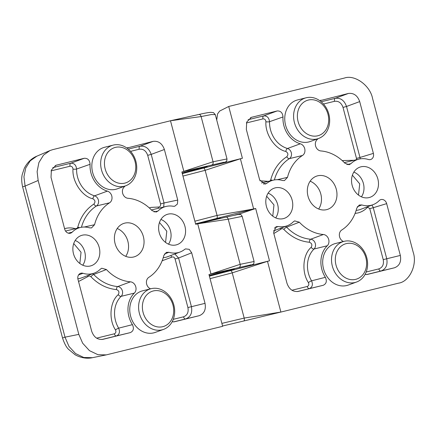 <?xml version="1.0" encoding="UTF-8"?>
<svg xmlns="http://www.w3.org/2000/svg" width="436" height="436" viewBox="0 0 436 436"><rect width="100%" height="100%" fill="white"/><g stroke="black" fill="none" stroke-linecap="round" stroke-linejoin="round"><path stroke-width="0.65" d="M173.844 305.026A21.299 17.713 -107 0 1 163.598 329.371A21.299 17.713 -107 0 1 139.427 313.479A21.299 17.713 -107 0 1 151.123 288.687A21.299 17.713 -107 0 1 173.844 305.026M151.123 288.687L142.556 290.839A21.751 18.089 73 0 0 130.609 316.16A21.751 18.089 73 0 0 155.298 332.39L163.598 329.371M172.983 305.151A18.486 15.374 -107 0 1 162.764 326.689A18.486 15.374 -107 0 1 143.101 312.492A18.486 15.374 -107 0 1 153.325 290.948A18.486 15.374 -107 0 1 172.983 305.151M68.261 233.151L72.153 232.192A5.303 4.415 -107 0 1 70.349 233.227A5.303 4.415 -107 0 1 70.327 233.233A5.303 4.415 -107 0 1 64.708 229.156L51.023 177.354L51.383 170.029L56.004 165.277L84.23 158.284L70.752 163.233A2.654 1.472 -103.8 0 0 70.071 166.214L51.083 170.874M154.017 211.912L158.001 211.019A23.871 19.854 -107 0 1 165.991 206.457A23.871 19.854 -107 0 1 166.094 206.43A23.871 19.854 -107 0 1 173.206 206.272L174.694 206.255L177.414 204.043L177.741 200.053L164.388 149.51C162.208 143.46 158.453 140.746 153.112 141.368L126.914 148.06M72.153 232.192A23.871 19.854 -107 0 1 80.257 227.516A23.871 19.854 -107 0 1 80.355 227.488A23.871 19.854 -107 0 1 89.538 227.837L91.516 227.924L94.574 224.704A42.439 35.3 -107 0 1 109.578 202.805A6.366 5.292 73 0 0 111.894 196.5A6.366 5.292 73 0 0 107.392 191.121A23.871 19.854 -107 0 1 90.067 164.296C89.718 160.132 87.772 158.132 84.23 158.284M64.577 228.649L65.28 228.464C68.577 227.663 71.935 227.734 75.357 228.666A2.654 1.303 -74.6 0 0 75.352 228.687M149.297 207.912L151.02 207.405L158.361 207.04A2.654 1.373 -82.1 0 0 158.519 208.239M117.208 228.524A17.505 14.562 -107 0 1 127.879 241.331A17.505 14.562 -107 0 1 125.737 256.341M215.291 114.619L213.477 112.63L210.839 112.346C208.354 112.499 204.348 113.213 198.821 114.483A2.654 1.766 77.1 0 0 198.663 114.532L170.154 120.799L201.11 116.565L211.422 114.537L215.291 114.619L227.003 158.949L213.051 161.772L181.872 171.98L195.688 224.278L197.721 223.832L210.97 273.982L208.964 274.527L222.649 326.313L106.253 354.888L97.986 354.724L89.473 350.658L82.677 343.23L78.818 334.379L38.155 180.488L37.12 171.642L38.897 162.568L43.518 155.107L49.955 150.573L52.794 149.624L170.492 120.777L183.872 171.43M143.368 236.585A17.505 14.562 73 0 0 124.086 223.319A17.505 14.562 73 0 0 115.071 243.533A17.505 14.562 73 0 0 134.353 256.799A17.505 14.562 73 0 0 143.368 236.585M90.416 265.971A15.914 13.238 73 0 0 90.683 265.9A15.914 13.238 73 0 0 99.168 247.267A15.914 13.238 73 0 0 82.284 235.206A15.914 13.238 73 0 0 81.358 235.478A15.914 13.238 73 0 0 73.646 254.308A15.914 13.238 73 0 0 90.416 265.971M176.155 244.912A15.914 13.238 73 0 0 176.422 244.841A15.914 13.238 73 0 0 184.908 226.208A15.914 13.238 73 0 0 168.024 214.147A15.914 13.238 73 0 0 167.092 214.419A15.914 13.238 73 0 0 159.385 233.249A15.914 13.238 73 0 0 176.155 244.912M83.014 273.296A5.303 4.415 -107 0 0 80.916 273.214A5.303 4.415 -107 0 0 80.496 273.345A5.303 4.415 -107 0 0 77.984 279.394L91.669 331.191C93.844 337.241 97.604 339.955 102.945 339.333L130.288 332.619C133.476 331.131 134.19 328.472 132.435 324.651A23.871 19.854 -107 0 1 134.337 293.101A6.366 5.292 73 0 0 135.623 286.299A6.366 5.292 73 0 0 130.457 281.836A42.439 35.3 -107 0 1 106.417 269.524L101.746 268.233L100.438 269.099A23.871 19.854 -107 0 1 94.334 273.078A23.871 19.854 -107 0 1 92.448 273.661A23.871 19.854 -107 0 1 83.014 273.296L78.584 274.914M172.166 321.768L174.187 321.839L199.17 315.702C204.168 313.778 206.124 309.664 205.034 303.347L191.677 252.804L189.235 249.332L185.556 248.891L184.613 249.436A23.871 19.854 -107 0 1 180.073 252.019A23.871 19.854 -107 0 1 178.188 252.602A23.871 19.854 -107 0 1 168.901 252.281L164.427 254.041M234.279 269.568A21.484 0.561 165.2 0 0 234.514 269.415A21.484 0.561 165.2 0 0 209.231 275.525M207.187 167.015A21.484 0.561 165.2 0 0 207.422 166.863A21.484 0.561 165.2 0 0 182.134 172.978M62.561 338.08C64.326 343.399 66.294 347.121 68.468 349.258L75.096 354.751C82.262 358.724 88.742 358.55 92.443 357.689L83.745 357.482L75.526 353.536L68.964 346.424L65.013 337.175A18.568 0.485 165.2 0 0 62.561 338.08L22.639 186.973C21.56 182.166 21.419 178.03 22.225 174.558L24.345 168.198C27.85 161.26 33.087 157.669 36.842 156.181L49.955 150.573M78.818 334.379L65.013 337.175L25.092 186.068A18.568 0.485 165.2 0 0 22.639 186.973M38.155 180.488L25.092 186.068L23.942 176.798L25.724 168.018L30.215 160.84L36.837 156.186M242.176 216.376C241.364 214.964 240.721 214.327 240.247 214.458L238.378 214.436L225.913 217.123A2.654 1.766 76.5 0 0 225.853 217.139L197.399 223.859L228.224 219.204L242.176 216.376L254.095 261.496L240.149 264.325L210.97 273.982M158.001 211.019L156.132 212.054L152.022 210.593A42.439 35.3 -107 0 0 127.982 198.282A6.366 5.292 73 0 1 122.816 193.818A6.366 5.292 73 0 1 124.102 187.017A23.871 19.854 -107 0 0 125.056 186.025M168.901 252.281L166.35 252.368L163.865 255.414A42.439 35.3 -107 0 1 148.867 277.312A6.366 5.292 73 0 0 146.496 283.329A6.366 5.292 73 0 0 150.562 288.828M210.675 274.108L251.109 264.777L249.605 265.824M183.578 171.561L224.017 162.23L222.507 163.277M90.067 164.296L76.594 169.032C76.098 164.999 74.147 163.069 70.752 163.233L52.772 167.647M84.257 227.031L94.574 224.704M130.288 332.619L116.385 335.949C119.448 334.543 120.2 331.949 118.641 328.161L132.435 324.651M106.417 269.524L93.68 274.467L92.721 273.688M164.388 149.51L151.205 154.388C149.025 148.295 145.264 145.58 139.923 146.245L128.266 149.107M163.658 207.013L164.04 202.974L160.541 203.917L147.7 155.33C146.071 150.785 143.253 148.747 139.242 149.221L130.56 151.357M199.17 315.702L185.562 318.961C190.576 317.081 192.527 312.961 191.42 306.606L178.58 258.019L174.836 253.992M79.832 263.48L81.047 252.253L73.728 243.566M165.571 242.421L166.786 231.194L159.467 222.507M109.578 202.805L96.465 205.972A5.532 4.6 73 0 0 98.481 200.495A5.532 4.6 73 0 0 94.568 195.824A24.71 20.552 73 0 1 76.594 169.032A2.654 0.545 1.3 0 1 72.992 169.114C72.768 167.092 71.793 166.121 70.071 166.214M79.597 227.674A2.654 0.877 14.7 0 1 77.81 227.118C80.611 216.921 85.968 209.236 93.882 204.059C95.571 202.026 95.244 200.266 92.89 198.778C82.115 196.511 72.022 181.463 72.992 169.114M134.337 293.101L121.126 296.344A24.71 20.552 73 0 0 118.641 328.161A2.654 0.414 -30.7 0 0 115.475 329.91C108.499 319.512 109.894 301.647 118.232 294.676C119.557 292.289 118.974 290.594 116.477 289.586C106.962 288.692 98.443 284.414 90.922 276.751A2.654 0.763 136.1 0 1 93.68 274.467A43.278 35.992 73 0 0 117.758 286.561L130.457 281.836M101.855 339.519L116.385 335.949A2.654 1.472 76.2 0 1 114.346 333.802C115.905 333.093 116.281 331.796 115.475 329.91M87.505 275.65A2.654 1.363 -133.5 0 0 88.001 276.528L78.545 281.509M158.361 207.04C160.072 206.969 160.797 205.928 160.541 203.917M205.034 303.347L187.916 307.549L175.081 258.962L178.58 258.019L191.677 252.804M171.103 255.398A2.654 1.417 -125.7 0 0 171.62 257.224L162.154 260.766M175.081 258.962C174.313 257.077 173.163 256.499 171.62 257.224M77.128 228.262L77.81 227.118M90.922 276.751C89.925 275.841 88.949 275.765 88.001 276.528M319.839 100.727L348.418 93.451C353.76 92.83 357.52 95.544 359.695 101.593L373.385 153.39A5.303 4.415 -107 0 1 370.453 159.571A5.303 4.415 -107 0 1 370.431 159.576A5.303 4.415 -107 0 1 368.355 159.489A23.871 19.854 -107 0 0 359.019 159.102L346.086 162.192A24.71 20.552 73 0 0 345.982 162.214A24.71 20.552 73 0 0 344.402 162.688M263.502 184.047L266.75 183.349A23.871 19.854 -107 0 1 273.181 180.182A23.871 19.854 -107 0 1 273.279 180.161A23.871 19.854 -107 0 1 282.463 180.504L284.441 180.591L287.498 177.37A42.439 35.3 -107 0 1 302.502 155.472A6.366 5.292 73 0 0 304.824 149.167A6.366 5.292 73 0 0 300.317 143.793A23.871 19.854 -107 0 1 282.991 116.962C282.642 112.804 280.697 110.799 277.154 110.957L251.31 117.36L246.694 122.107L246.335 129.438L259.687 179.981L265.192 184.085L266.75 183.349M346.942 164.585L350.925 163.691A23.871 19.854 -107 0 1 358.921 159.124A23.871 19.854 -107 0 1 359.019 159.102M222.567 326.014L243.713 321.01A2.654 1.15 -103.6 0 1 243.691 321.016L281.215 311.985L280.877 312.013L267.491 261.355L269.497 260.804L255.676 208.506L253.643 208.953L240.394 158.802L242.4 158.257L228.72 106.471L344.38 78.06C354.681 74.316 370.153 85.489 372.551 98.405L413.208 252.297C417.514 264.75 409.475 281.694 398.569 283.16L281.215 311.985L244.187 318.078L221.875 323.387M358.496 195.088L359.716 183.861L352.392 175.174M272.762 216.147L273.977 204.92L266.652 196.233M310.138 181.196A17.505 14.562 -107 0 1 320.803 194.004A17.505 14.562 -107 0 1 318.667 209.008M336.292 189.251A17.505 14.562 73 0 0 317.016 175.986A17.505 14.562 73 0 0 308.001 196.2A17.505 14.562 73 0 0 327.278 209.465A17.505 14.562 73 0 0 336.292 189.251M369.079 197.579A15.914 13.238 73 0 0 369.347 197.508A15.914 13.238 73 0 0 377.832 178.874A15.914 13.238 73 0 0 360.954 166.814A15.914 13.238 73 0 0 360.022 167.086A15.914 13.238 73 0 0 352.31 185.916A15.914 13.238 73 0 0 369.079 197.579M283.34 218.638A15.914 13.238 73 0 0 283.613 218.567A15.914 13.238 73 0 0 292.093 199.933A15.914 13.238 73 0 0 275.214 187.872A15.914 13.238 73 0 0 274.282 188.145A15.914 13.238 73 0 0 266.576 206.975A15.914 13.238 73 0 0 283.34 218.638M365.096 274.435L367.112 274.506L394.482 267.78C399.48 265.862 401.431 261.747 400.341 255.431L386.656 203.628A5.303 4.415 -107 0 0 381.015 199.557A5.303 4.415 -107 0 0 380.595 199.688A5.303 4.415 -107 0 0 379.216 200.593A23.871 19.854 -107 0 1 372.998 204.686A23.871 19.854 -107 0 1 371.112 205.269A23.871 19.854 -107 0 1 361.826 204.947L357.351 206.713M299.341 222.197L294.671 220.899L293.368 221.766A23.871 19.854 -107 0 1 287.259 225.744A23.871 19.854 -107 0 1 285.373 226.328A23.871 19.854 -107 0 1 278.157 226.513L276.01 226.731L273.623 232.731L286.981 283.275C289.155 289.324 292.916 292.038 298.257 291.417L323.218 285.286C326.401 283.798 327.12 281.138 325.36 277.318A23.871 19.854 -107 0 1 327.262 245.768A6.366 5.292 73 0 0 328.548 238.966A6.366 5.292 73 0 0 323.381 234.503A42.439 35.3 -107 0 1 299.341 222.197L286.605 227.134L285.645 226.355M220.703 218.174L220.747 218.354A21.484 0.561 165.2 0 0 220.981 218.191A21.484 0.561 165.2 0 0 211.613 220.18A21.484 0.561 165.2 0 0 196.718 224.028M226.339 161.505L226.535 162.252M240.127 213.711L240.329 214.479M253.425 264.058L253.627 264.805M228.72 106.471L219.619 111.082L217.531 113.976L216.73 120.064M255.676 208.506L241.054 213.471L235.009 215.052M235.026 215.052L241.054 213.471M253.643 208.953L217.068 215.444L205.149 170.323L240.688 158.677L203.372 168.116A2.654 1.15 -104.1 0 1 203.405 168.105L240.683 158.682M281.209 311.985L243.713 321.01A2.654 1.15 -103.6 0 0 244.187 318.078L232.241 272.871L267.786 261.224L230.47 270.663A2.654 1.15 -104.1 0 1 230.502 270.652L267.775 261.229M361.826 204.947L359.275 205.034L356.79 208.086A42.439 35.3 -107 0 1 341.791 229.979A6.366 5.292 73 0 0 339.421 236.001A6.366 5.292 73 0 0 343.486 241.495M317.986 138.692A23.871 19.854 -107 0 1 317.032 139.689A6.366 5.292 73 0 0 315.74 146.485A6.366 5.292 73 0 0 320.907 150.949A42.439 35.3 -107 0 1 344.947 163.26L349.062 164.721L350.925 163.691M195.573 223.832L253.965 208.926M366.365 274.604L380.868 271.039C385.882 269.165 387.838 265.044 386.727 258.69L373.26 207.7L386.656 203.628M321.076 100.166L320.193 100.509M359.695 101.593L346.511 106.471C344.331 100.378 340.571 97.664 335.235 98.323L321.19 101.773M278.157 226.513L274.353 228.066M291.907 290.245L307.276 286.474A2.654 1.472 -103.8 0 0 309.309 288.616C312.378 287.21 313.13 284.615 311.566 280.828L325.36 277.318M282.991 116.962L269.524 121.699C269.023 117.671 267.077 115.736 263.676 115.9A2.654 1.472 -103.8 0 0 262.995 118.881L246.395 122.957M277.182 179.703L287.498 177.37M280.435 228.317A2.654 1.363 -133.5 0 0 280.926 229.194L273.835 233.533M327.262 245.768L314.051 249.011A24.71 20.552 73 0 0 311.566 280.828A2.654 0.414 -30.7 0 0 308.405 282.577C301.423 272.178 302.818 254.313 311.157 247.348C312.481 244.956 311.898 243.261 309.402 242.253C299.886 241.359 291.368 237.08 283.847 229.418A2.654 0.763 136.1 0 1 286.605 227.134A43.278 35.992 73 0 0 310.683 239.228L323.381 234.503M307.276 286.474C308.83 285.76 309.206 284.463 308.405 282.577M302.502 155.472L289.39 158.639A5.532 4.6 73 0 0 291.406 153.161A5.532 4.6 73 0 0 287.493 148.496A24.71 20.552 73 0 1 269.524 121.699A2.654 0.545 1.3 0 1 265.916 121.78C265.693 119.758 264.717 118.788 262.995 118.881M272.522 180.34A2.654 0.877 14.7 0 1 270.734 179.785C273.536 169.588 278.893 161.903 286.806 156.731C288.496 154.693 288.169 152.932 285.82 151.45C275.045 149.177 264.946 134.13 265.916 121.78M259.96 180.787L268.282 181.332A2.654 1.303 -74.6 0 0 268.276 181.354M283.847 229.418C282.85 228.508 281.874 228.437 280.926 229.194M270.058 180.929L270.734 179.785M294.42 122.576A21.299 17.713 -107 0 1 306.116 97.789A21.299 17.713 -107 0 1 306.192 97.768A21.299 17.713 -107 0 1 328.837 114.123A21.299 17.713 -107 0 1 318.591 138.474A21.299 17.713 -107 0 1 317.07 138.937A21.299 17.713 -107 0 1 294.42 122.576M297.625 99.92A21.751 18.089 73 0 0 297.548 99.937A21.751 18.089 73 0 0 285.613 125.306A21.751 18.089 73 0 0 308.732 141.967A21.751 18.089 73 0 0 310.29 141.493L318.591 138.474M327.976 114.248A18.486 15.374 -107 0 1 317.757 135.787A18.486 15.374 -107 0 1 298.099 121.59A18.486 15.374 -107 0 1 308.317 100.051A18.486 15.374 -107 0 1 327.976 114.248M135.912 161.456A21.299 17.713 -107 0 1 125.666 185.801A21.299 17.713 -107 0 1 101.495 169.909A21.299 17.713 -107 0 1 113.191 145.117A21.299 17.713 -107 0 1 135.912 161.456M113.191 145.117L104.624 147.27A21.751 18.089 73 0 0 92.677 172.591A21.751 18.089 73 0 0 117.366 188.826L125.666 185.801M135.051 161.582A18.486 15.374 -107 0 1 124.832 183.12A18.486 15.374 -107 0 1 105.169 168.923A18.486 15.374 -107 0 1 115.387 147.384A18.486 15.374 -107 0 1 135.051 161.582M355.002 282.501A21.299 17.713 -107 0 1 332.363 266.189A21.299 17.713 -107 0 1 344.048 241.353A21.299 17.713 -107 0 1 344.124 241.337A21.299 17.713 -107 0 1 366.507 256.771A21.299 17.713 -107 0 1 356.523 282.038A21.299 17.713 -107 0 1 355.002 282.501M335.557 243.49A21.751 18.089 73 0 0 335.48 243.506A21.751 18.089 73 0 0 323.55 268.876A21.751 18.089 73 0 0 346.669 285.531A21.751 18.089 73 0 0 348.222 285.062L356.523 282.038M355.689 279.356A18.486 15.374 -107 0 1 336.031 265.159A18.486 15.374 -107 0 1 346.249 243.62A18.486 15.374 -107 0 1 365.908 257.818A18.486 15.374 -107 0 1 355.689 279.356M153.265 209.498A24.71 20.552 73 0 0 153.161 209.525A24.71 20.552 73 0 0 153.058 209.547A24.71 20.552 73 0 0 151.477 210.016M67.526 230.557A24.71 20.552 73 0 0 67.422 230.584A24.71 20.552 73 0 0 67.318 230.606A24.71 20.552 73 0 0 65.613 231.124M197.41 223.853L225.913 217.123A2.654 1.766 76.5 0 1 228.224 219.204L240.149 264.325A2.654 1.766 76.5 0 1 239.135 267.388M170.182 120.794L198.821 114.483A2.654 1.766 77.1 0 1 201.11 116.565L213.051 161.772A2.654 1.766 76.5 0 1 212.038 164.841M82.764 265.213A15.451 12.851 73 0 0 75.183 240.487M168.503 244.155A15.451 12.851 73 0 0 160.922 219.428M77.848 278.751A24.71 20.552 73 0 0 79.935 278.37A24.71 20.552 73 0 0 81.892 277.765L94.334 273.078M163.222 257.731A24.71 20.552 73 0 0 165.675 257.311A24.71 20.552 73 0 0 167.631 256.706L180.073 252.019M55.159 165.664L56.887 165.004M92.89 198.778A2.654 1.297 -74.1 0 1 94.568 195.824L107.392 191.121M93.882 204.059A2.654 1.433 57.6 0 0 96.465 205.972A43.278 35.992 73 0 0 81.439 227.27M118.232 294.676A2.654 1.357 46 0 0 121.126 296.344A5.532 4.6 73 0 0 122.244 290.436A5.532 4.6 73 0 0 117.758 286.561A2.654 1.401 94.6 0 0 116.477 289.586M153.112 141.368L139.923 146.245A2.654 1.472 -103.8 0 0 139.242 149.221M127.263 147.842L128.151 147.499M177.741 200.053L164.04 202.974L151.205 154.388L147.7 155.33M173.435 321.937L185.562 318.961A2.654 1.472 76.2 0 1 183.523 316.814C187.278 315.381 188.744 312.29 187.916 307.549M96.596 338.162L114.346 333.802M173.283 319.326L183.523 316.814M210.048 278.631L232.241 272.871A2.654 1.15 -104.1 0 0 230.502 270.652L209.389 276.13M216.648 218.365A2.654 1.15 -104.1 0 0 217.068 215.444L194.876 221.199M182.957 176.079L205.149 170.323A2.654 1.15 -104.1 0 0 203.405 168.105L182.292 173.583M361.428 196.821A15.451 12.851 73 0 0 353.847 172.1M275.688 217.88A15.451 12.851 73 0 0 268.107 193.159M356.147 210.397A24.71 20.552 73 0 0 358.605 209.983A24.71 20.552 73 0 0 360.556 209.378L372.998 204.686M366.823 207.013A2.654 1.341 -135.6 0 0 367.205 207.601C364.556 210.288 361.46 212.076 357.918 212.959L355.078 213.433M273.421 230.895A24.71 20.552 73 0 0 274.816 230.437L287.259 225.744M366.207 271.999L378.835 268.898A2.654 1.472 -103.8 0 0 380.868 271.039L394.482 267.78M400.341 255.431L383.228 259.633L369.755 208.642L373.26 207.7A4.469 3.717 73 0 0 371.723 205.165M348.418 93.451L335.235 98.323A2.654 1.472 -103.8 0 0 334.554 101.305L323.49 104.024M373.385 153.39L359.983 157.461L346.511 106.471L343.012 107.414C341.383 102.869 338.565 100.83 334.554 101.305M297.167 291.602L323.218 285.286M311.157 247.348A2.654 1.357 46 0 0 314.051 249.011A5.532 4.6 73 0 0 315.173 243.108A5.532 4.6 73 0 0 310.683 239.228A2.654 1.401 -85.4 0 0 309.402 242.253M252.193 117.082L250.471 117.747M277.154 110.957L263.676 115.9L248.084 119.731M285.82 151.45A2.654 1.297 -74.1 0 1 287.493 148.496L300.317 143.793M286.806 156.731A2.654 1.433 57.6 0 0 289.39 158.639A43.278 35.992 73 0 0 274.364 179.937M378.835 268.898C382.59 267.464 384.056 264.374 383.228 259.633M360.158 158.868A4.469 3.717 73 0 0 359.983 157.461L356.485 158.404L343.012 107.414M342.222 160.584L354.059 160.285M369.755 208.642L367.826 207.247L367.205 207.601M356.392 159.729L356.485 158.404M207.138 166.846L207.22 167.146M234.236 269.394L234.312 269.693M92.432 357.689L106.253 354.888M249.686 265.802L253.365 264.118L253.839 263.502L254.095 261.496M80.355 227.488L67.422 230.584M166.094 206.43L153.161 209.525M222.594 163.255L226.273 161.571L226.742 160.955L227.003 158.949M273.279 180.161L261.496 182.973M306.116 97.789L297.548 99.937M344.048 241.353L335.48 243.506"/></g></svg>
